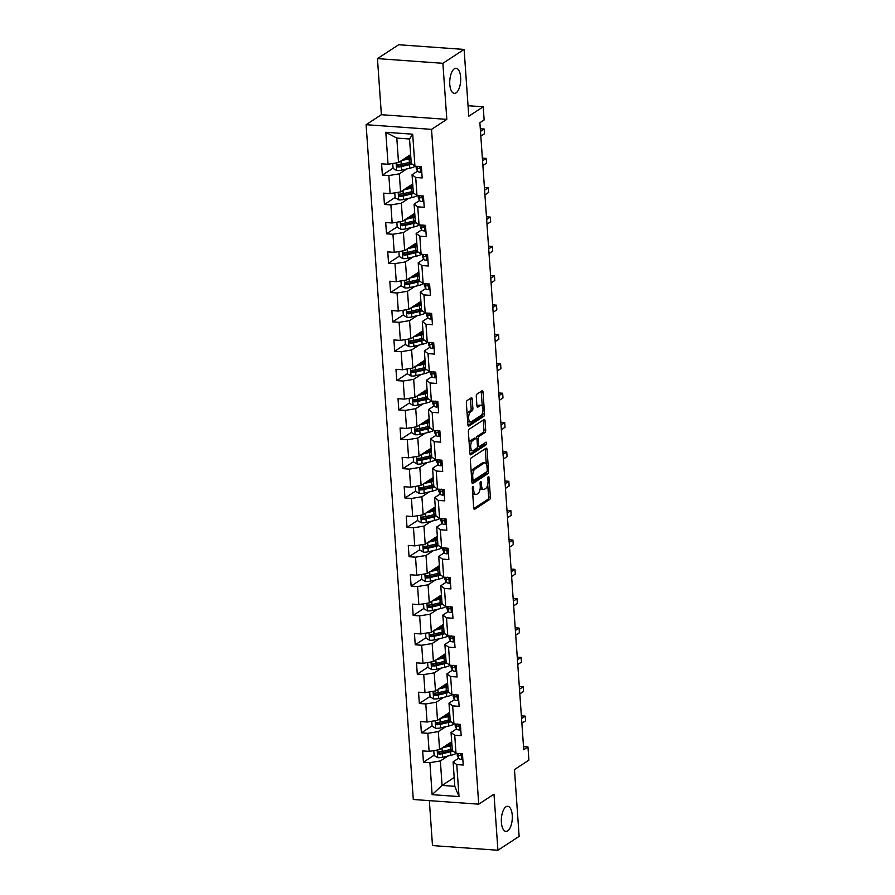 <?xml version="1.0" encoding="UTF-8"?>
<svg xmlns="http://www.w3.org/2000/svg" width="895" height="895" viewBox="0 0 895 895"><rect width="100%" height="100%" fill="white"/><g stroke="black" fill="none" stroke-linecap="round" stroke-linejoin="round"><path stroke-width="1.34" d="M472.828 486.679A1.354 0.582 94.1 0 0 472.336 488.346L473.712 507.98A1.924 0.839 94.1 0 0 474.406 509.356A1.924 0.839 94.1 0 0 474.674 509.277L489.666 499.466A1.924 0.839 94.1 0 0 490.37 497.083L488.994 477.449A1.354 0.582 94.1 0 0 488.513 476.487A1.354 0.582 94.1 0 0 488.323 476.543A1.354 0.582 94.1 0 0 487.831 478.221L488.01 480.76A6.175 2.663 94.1 0 1 485.75 488.413L484.508 489.229A6.175 2.663 94.1 0 1 483.647 489.475A6.175 2.663 94.1 0 1 481.432 485.056L481.253 482.517A1.354 0.582 94.1 0 0 480.76 481.555A1.354 0.582 94.1 0 0 480.57 481.611A1.354 0.582 94.1 0 0 480.078 483.289L480.257 485.828A6.175 2.663 94.1 0 1 478.008 493.481L476.755 494.297A6.175 2.663 94.1 0 1 475.905 494.543A6.175 2.663 94.1 0 1 473.679 490.124L473.5 487.585A1.354 0.582 94.1 0 0 473.019 486.623A1.354 0.582 94.1 0 0 472.828 486.679M456.058 92.867A12.586 5.437 94.1 0 0 460.712 79.219A12.586 5.437 94.1 0 0 456.103 68.277A12.586 5.437 94.1 0 0 454.369 68.781A12.586 5.437 94.1 0 0 449.715 82.43A12.586 5.437 94.1 0 0 454.313 93.371A12.586 5.437 94.1 0 0 456.058 92.867M507.666 830.896A12.586 5.437 94.1 0 0 512.32 817.247A12.586 5.437 94.1 0 0 507.711 806.294A12.586 5.437 94.1 0 0 505.977 806.809A12.586 5.437 94.1 0 0 501.323 820.458A12.586 5.437 94.1 0 0 505.921 831.399A12.586 5.437 94.1 0 0 507.666 830.896M472.236 399.125A1.924 0.839 94.1 0 0 471.542 397.749A1.924 0.839 94.1 0 0 471.273 397.827L467.067 400.58A1.924 0.839 94.1 0 0 466.362 402.974L467.884 424.767A1.924 0.839 94.1 0 0 468.588 426.143A1.924 0.839 94.1 0 0 468.846 426.065L483.848 416.264A1.924 0.839 94.1 0 0 484.553 413.87L483.02 392.077A1.924 0.839 94.1 0 0 482.327 390.69A1.924 0.839 94.1 0 0 482.058 390.768L476.979 394.091A1.924 0.839 94.1 0 0 476.274 396.485L476.934 405.815A1.924 0.839 94.1 0 0 477.628 407.191A1.924 0.839 94.1 0 0 477.896 407.113L480.414 405.469A5.157 2.226 94.1 0 1 481.13 405.256A5.157 2.226 94.1 0 1 483.009 409.753A5.157 2.226 94.1 0 1 481.107 415.347L471.229 421.802A5.157 2.226 94.1 0 1 470.524 422.015A5.157 2.226 94.1 0 1 468.633 417.517A5.157 2.226 94.1 0 1 470.546 411.924L472.191 410.85A1.924 0.839 94.1 0 0 472.884 408.456L472.236 399.125L470.468 399.002A1.924 0.839 94.1 0 0 470.378 398.409M429.343 800.633L432.486 845.574L497.922 850.25L519.134 836.377L514.468 769.577L528.889 760.135L527.972 746.967L523.732 749.741L479.888 122.738L484.128 119.964L483.21 106.796L468.04 105.711M442.891 63.299L377.455 58.622L381.382 114.705L446.818 119.371L442.891 63.299L464.113 49.426L468.779 116.227L483.21 106.796M446.818 119.371L431.535 129.361L478.724 804.169L413.289 799.492L366.111 124.696L431.535 129.361M497.922 850.25L493.995 794.178L478.724 804.169M471.083 458.016A1.924 0.839 94.1 0 0 470.378 460.41L471.911 482.204A1.924 0.839 94.1 0 0 472.605 483.591A1.924 0.839 94.1 0 0 472.873 483.513L487.864 473.701A1.924 0.839 94.1 0 0 488.569 471.318L487.037 449.514A1.924 0.839 94.1 0 0 486.343 448.138A1.924 0.839 94.1 0 0 486.075 448.216L471.083 458.016M469.897 453.485L468.376 431.692A1.924 0.839 94.1 0 1 469.081 429.298L484.072 419.498A1.924 0.839 94.1 0 1 484.34 419.419A1.924 0.839 94.1 0 1 485.034 420.795L485.683 430.126A1.924 0.839 94.1 0 1 484.978 432.52L478.903 436.491A1.924 0.839 94.1 0 0 478.198 438.886L478.635 445.072A1.924 0.839 94.1 0 0 479.328 446.448A1.924 0.839 94.1 0 0 479.597 446.37L485.918 442.231A1.354 0.582 94.1 0 1 486.108 442.175A1.354 0.582 94.1 0 1 486.6 443.349A1.354 0.582 94.1 0 1 486.108 444.815L470.859 454.783A1.924 0.839 94.1 0 1 470.591 454.861A1.924 0.839 94.1 0 1 469.897 453.485M377.455 58.622L398.678 44.75L464.113 49.426M393.062 168.115L382.389 175.096L388.844 175.554L390.108 193.622L383.653 193.163L384.436 204.452L390.891 204.91L392.155 222.978L385.7 222.519L386.495 233.808L392.95 234.266L394.214 252.334L387.759 251.875L388.542 263.164L394.997 263.622L396.261 281.69L389.806 281.231L390.6 292.52L397.056 292.978L398.32 311.046L391.865 310.587L392.648 321.876L399.103 322.334L400.367 340.402L393.912 339.943L394.706 351.232L401.161 351.69L402.426 369.758L395.97 369.299L396.753 380.588L403.209 381.046L404.473 399.114L398.018 398.655L398.812 409.944L405.267 410.402L406.531 428.47L400.076 428L400.859 439.3L407.314 439.758L408.579 457.826L402.123 457.356L402.918 468.656L409.373 469.114L410.637 487.182L404.182 486.712L404.965 498.012L411.42 498.47L412.684 516.538L406.229 516.068L407.024 527.368L413.479 527.826L414.743 545.883L408.288 545.424L409.071 556.712L415.526 557.182L416.79 575.239L410.335 574.78L411.129 586.068L417.585 586.538L418.849 604.595L412.394 604.136L413.177 615.424L419.632 615.894L420.896 633.951L414.441 633.492L415.235 644.78L421.69 645.25L422.955 663.307L416.499 662.848L417.283 674.136L423.738 674.595L425.002 692.663L418.547 692.204L419.341 703.492L425.796 703.951L427.049 722.019L420.605 721.56L421.388 732.848L427.844 733.307L429.108 751.375L422.653 750.916L423.447 762.204L429.902 762.663L432.128 794.659L459.012 796.572L454.805 786.325L453.094 761.858L458.609 758.255M382.389 175.096L381.594 163.807L388.05 164.266L385.812 132.281L412.696 134.194L414.933 166.19L421.388 166.649L422.183 177.937L415.728 177.478L416.992 195.546L423.436 196.005L424.23 207.293L417.775 206.834L419.039 224.902L425.494 225.361L426.288 236.649L419.833 236.19L421.086 254.258L427.541 254.717L428.336 266.005L421.881 265.546L423.145 283.614L429.6 284.073L430.383 295.361L423.939 294.902L425.192 312.959L431.647 313.429L432.442 324.717L425.986 324.258L427.251 342.315L433.706 342.785L434.489 354.073L428.034 353.614L429.298 371.671L435.753 372.141L436.547 383.429L430.092 382.97L431.356 401.027L437.812 401.497L438.595 412.785L432.14 412.326L433.404 430.383L439.859 430.842L440.653 442.141L434.198 441.671L435.462 459.739L441.917 460.198L442.701 471.497L436.245 471.027L437.51 489.095L443.965 489.554L444.759 500.853L438.304 500.383L439.568 518.451L446.023 518.91L446.806 530.209L440.351 529.739L441.615 547.807L448.071 548.266L448.865 559.565L442.41 559.095L443.674 577.163L450.129 577.622L450.912 588.91L444.457 588.451L445.721 606.519L452.176 606.978L452.971 618.266L446.515 617.807L447.78 635.875L454.235 636.334L455.018 647.622L448.563 647.163L449.827 665.231L456.282 665.69L457.076 676.978L450.621 676.519L451.885 694.587L458.341 695.046L459.124 706.334L452.669 705.875L453.933 723.943L460.388 724.402L461.182 735.69L454.727 735.231L455.991 753.299L462.446 753.758L463.23 765.046L456.774 764.587L459.012 796.572M412.684 183.99L400.58 191.91L399.315 173.843L406.8 168.942M417.551 171.146L412.047 174.749L413.311 192.817L416.992 195.546M399.315 173.843L388.844 175.554M400.58 191.91L390.108 193.622M415.728 177.478L412.047 174.749M414.743 213.346L402.627 221.266L401.363 203.199L408.858 198.298M419.61 200.502L414.094 204.105L415.358 222.173L419.039 224.902M401.363 203.199L390.891 204.91M402.627 221.266L392.155 222.978M417.775 206.834L414.094 204.105M416.79 242.702L404.674 250.622L403.421 232.555L410.906 227.654M421.657 229.858L416.153 233.461L417.417 251.529L421.086 254.258M403.421 232.555L392.95 234.266M404.674 250.622L394.214 252.334M419.833 236.19L416.153 233.461M418.849 272.046L406.733 279.978L405.469 261.911L412.964 257.01M423.715 259.214L418.2 262.817L419.464 280.885L423.145 283.614M405.469 261.911L394.997 263.622M406.733 279.978L396.261 281.69M421.881 265.546L418.2 262.817M420.896 301.402L408.78 309.334L407.527 291.267L415.011 286.366M425.763 288.57L420.258 292.173L421.523 310.241L425.192 312.959M407.527 291.267L397.056 292.978M408.78 309.334L398.32 311.046M423.939 294.902L420.258 292.173M422.955 330.758L410.839 338.69L409.574 320.623L417.07 315.722M427.821 317.926L422.306 321.529L423.57 339.597L427.251 342.315M409.574 320.623L399.103 322.334M410.839 338.69L400.367 340.402M425.986 324.258L422.306 321.529M425.002 360.114L412.886 368.035L411.622 349.979L419.117 345.078M429.868 347.282L424.364 350.885L425.628 368.953L429.298 371.671M411.622 349.979L401.161 351.69M412.886 368.035L402.426 369.758M428.034 353.614L424.364 350.885M427.06 389.47L414.944 397.391L413.68 379.335L421.176 374.434M431.927 376.638L426.412 380.241L427.676 398.309L431.356 401.027M413.68 379.335L403.209 381.046M414.944 397.391L404.473 399.114M430.092 382.97L426.412 380.241M429.108 418.826L416.992 426.747L415.728 408.691L423.223 403.79M433.974 405.994L428.47 409.597L429.734 427.665L433.404 430.383M415.728 408.691L405.267 410.402M416.992 426.747L406.531 428.47M432.14 412.326L428.47 409.597M431.166 448.182L419.05 456.103L417.786 438.047L425.282 433.146M436.033 435.35L430.517 438.953L431.782 457.021L435.462 459.739M417.786 438.047L407.314 439.758M419.05 456.103L408.579 457.826M434.198 441.671L430.517 438.953M433.214 477.538L421.097 485.459L419.833 467.403L427.329 462.502M438.08 464.706L432.576 468.309L433.829 486.377L437.51 489.095M419.833 467.403L409.373 469.114M421.097 485.459L410.637 487.182M436.245 471.027L432.576 468.309M435.272 506.894L423.156 514.815L421.892 496.759L429.387 491.847M440.139 494.062L434.623 497.665L435.887 515.733L439.568 518.451M421.892 496.759L411.42 498.47M423.156 514.815L412.684 516.538M438.304 500.383L434.623 497.665M437.319 536.25L425.203 544.171L423.939 526.103L431.435 521.203M442.186 523.418L436.682 527.021L437.935 545.077L441.615 547.807M423.939 526.103L413.479 527.826M425.203 544.171L414.743 545.883M440.351 529.739L436.682 527.021M439.378 565.606L427.262 573.527L425.998 555.459L433.493 550.559M444.233 552.774L438.729 556.377L439.993 574.433L443.674 577.163M425.998 555.459L415.526 557.182M427.262 573.527L416.79 575.239M442.41 559.095L438.729 556.377M441.425 594.962L429.309 602.883L428.045 584.815L435.541 579.915M446.292 582.13L440.787 585.733L442.04 603.789L445.721 606.519M428.045 584.815L417.585 586.538M429.309 602.883L418.849 604.595M444.457 588.451L440.787 585.733M443.484 624.318L431.368 632.239L430.103 614.171L437.599 609.271M448.339 611.486L442.835 615.089L444.099 633.145L447.78 635.875M430.103 614.171L419.632 615.894M431.368 632.239L420.896 633.951M446.515 617.807L442.835 615.089M445.531 653.674L433.415 661.595L432.151 643.527L439.646 638.627M450.398 640.831L444.882 644.445L446.146 662.501L449.827 665.231M432.151 643.527L421.69 645.25M433.415 661.595L422.955 663.307M448.563 647.163L444.882 644.445M447.589 683.03L435.473 690.951L434.209 672.883L441.705 667.983M452.445 670.187L446.941 673.801L448.205 691.857L451.885 694.587M434.209 672.883L423.738 674.595M435.473 690.951L425.002 692.663M450.621 676.519L446.941 673.801M449.637 712.386L437.521 720.307L436.257 702.239L443.752 697.339M454.503 699.543L448.988 703.146L450.252 721.213L453.933 723.943M436.257 702.239L425.796 703.951M437.521 720.307L427.049 722.019M452.669 705.875L448.988 703.146M451.695 741.742L439.579 749.663L438.315 731.595L445.811 726.695M456.551 728.899L451.046 732.502L452.311 750.569L455.991 753.299M438.315 731.595L427.844 733.307M439.579 749.663L429.108 751.375M454.727 735.231L451.046 732.502M454.19 777.498L442.074 785.418L440.362 760.951L447.858 756.051M440.362 760.951L429.902 762.663M454.805 786.325L442.074 785.418L432.128 794.659M456.774 764.587L453.094 761.858M381.382 114.705L366.111 124.696M527.972 746.967L523.519 746.643M414.933 166.19L411.252 163.461L409.541 139.005L396.809 138.087L398.521 162.554L410.637 154.634M412.696 134.194L409.541 139.005M396.809 138.087L385.812 132.281M398.521 162.554L388.05 164.266M449.212 744.137L449.156 743.398M434.12 755.223L423.447 762.204M432.061 725.867L421.388 732.848M447.153 714.781L447.108 714.042M430.014 696.511L419.341 703.492M445.106 685.436L445.05 684.686M427.955 667.155L417.283 674.136M443.047 656.08L443.003 655.33M425.908 637.799L415.235 644.78M441 626.724L440.944 625.974M423.85 608.455L413.177 615.424M438.942 597.368L438.897 596.618M421.802 579.099L411.129 586.068M436.894 568.012L436.838 567.262M419.744 549.743L409.071 556.712M434.836 538.656L434.791 537.906M417.696 520.387L407.024 527.368M432.788 509.3L432.732 508.55M415.638 491.031L404.965 498.012M430.73 479.944L430.685 479.194M413.591 461.675L402.918 468.656M428.683 450.588L428.627 449.838M411.532 432.319L400.859 439.3M426.624 421.232L426.579 420.482M409.485 402.963L398.812 409.944M424.577 391.876L424.521 391.126M407.426 373.607L396.753 380.588M422.518 362.52L422.474 361.77M405.379 344.251L394.706 351.232M420.471 333.164L420.415 332.425M403.321 314.895L392.648 321.876M418.412 303.808L418.368 303.069M401.273 285.539L390.6 292.52M416.365 274.452L416.309 273.713M399.215 256.183L388.542 263.164M414.307 245.096L414.262 244.357M397.167 226.827L386.495 233.808M412.259 215.74L412.203 215.001M395.109 197.471L384.436 204.452M410.212 186.384L410.156 185.645M408.154 157.028L408.098 156.289M472.672 493.156A6.175 2.663 94.1 0 0 474.137 494.42L475.905 494.543M480.257 487.741A6.175 2.663 94.1 0 0 481.879 489.352L483.647 489.475M473.802 508.561L487.898 499.343A1.924 0.839 94.1 0 0 488.603 496.949L487.73 484.587M486.309 464.203L485.269 449.391A1.924 0.839 94.1 0 0 485.179 448.798M472.001 482.797L486.097 473.578A1.924 0.839 94.1 0 0 486.802 471.687M472.929 479.418A1.354 0.582 94.1 0 0 473.421 480.38A1.354 0.582 94.1 0 0 473.6 480.324L486.768 471.721A1.354 0.582 94.1 0 0 487.26 470.043L487.07 467.369A6.175 2.663 94.1 0 0 484.844 462.95A6.175 2.663 94.1 0 0 483.994 463.196L474.999 469.081A6.175 2.663 94.1 0 0 472.739 476.733L472.929 479.418L471.71 479.328M484.844 462.95L483.076 462.827A6.175 2.663 94.1 0 0 482.226 463.073L483.994 463.196M471.251 472.773A6.175 2.663 94.1 0 1 473.231 468.958L482.226 463.073M476.42 438.281A1.924 0.839 94.1 0 1 477.136 436.368L483.21 432.386A1.924 0.839 94.1 0 0 483.915 429.992L483.266 420.672A1.924 0.839 94.1 0 0 483.177 420.079M469.987 454.078L484.34 444.692A1.354 0.582 94.1 0 0 484.821 442.958M472.594 440.62A5.157 2.226 94.1 0 0 470.68 446.213A5.157 2.226 94.1 0 0 472.571 450.711A5.157 2.226 94.1 0 0 473.287 450.498L476.755 448.227A1.924 0.839 94.1 0 0 477.46 445.833L477.035 439.646A1.924 0.839 94.1 0 0 476.33 438.27A1.924 0.839 94.1 0 0 476.073 438.349L472.594 440.62L470.826 440.497A5.157 2.226 94.1 0 0 469.204 443.528M469.629 449.626A5.157 2.226 94.1 0 0 470.804 450.577L472.571 450.711M474.82 438.259A1.924 0.839 94.1 0 0 474.563 438.136A1.924 0.839 94.1 0 0 474.305 438.214L476.073 438.349M470.826 440.497L474.305 438.214M467.19 414.698A5.157 2.226 94.1 0 1 468.767 411.801L470.423 410.727A1.924 0.839 94.1 0 0 471.117 408.333L470.468 399.002M467.626 421.019A5.157 2.226 94.1 0 0 468.745 421.892L470.524 422.015M481.13 405.256L479.362 405.133A5.157 2.226 94.1 0 0 478.646 405.345L480.414 405.469M477.024 406.397L478.646 405.345M482.248 406.129L481.253 391.943A1.924 0.839 94.1 0 0 481.163 391.361M467.984 425.349L482.081 416.13A1.924 0.839 94.1 0 0 482.785 413.747L482.696 412.45M433.795 750.614L434.131 755.537L437.8 757.662A5.213 1.466 -4 0 0 442.645 757.271L450.856 755.346A15.036 4.24 -4 0 0 456.394 753.321M442.499 747.75L450.196 745.938A15.036 4.24 -4 0 0 451.953 745.479M444.513 746.43L448.887 745.401A12.485 3.513 -4 0 0 451.885 744.495M452.199 749.048A15.036 4.24 176 0 1 450.453 749.518L442.242 751.442A5.213 1.466 176 0 1 438.83 751.856C437.375 752.606 437.431 753.355 438.986 754.116A5.213 1.466 -4 0 0 442.398 753.702L450.61 751.766A15.036 4.24 -4 0 0 453.027 751.106M452.288 750.323A12.485 3.513 176 0 1 449.29 751.241L441.078 753.165A2.651 0.75 176 0 1 440.206 753.321L438.908 752.505M448.451 743.857A4.62 1.298 -4 0 0 449.626 744.237L451.617 744.595M449.693 745.199L447.947 744.886A7.171 2.025 176 0 1 447.153 744.707M449.782 742.995L450.901 743.197L450.845 742.291M451.807 743.387A12.485 3.513 -4 0 0 450.901 743.197M438.83 751.856L438.192 752.046M462.793 758.747L461.507 759.363A5.213 1.466 176 0 1 458.687 758.423L457.412 755.816A15.036 4.24 176 0 1 457.289 755.346L457.144 753.377M521.55 718.551L525.242 716.134L525.566 720.844L521.875 723.25M457.737 753.422L458.441 754.843A5.213 1.466 -4 0 0 460.03 755.615L460.533 755.525M460.88 754.418L460.601 753.847M460.858 755.078L460.03 755.615C461.205 755.056 461.149 754.306 459.873 753.366M525.242 716.134L521.36 715.855M431.737 721.258L432.084 726.181L435.753 728.306A5.213 1.466 -4 0 0 440.597 727.915L448.809 725.99A15.036 4.24 -4 0 0 454.347 723.965M440.452 718.394L448.149 716.582A15.036 4.24 -4 0 0 449.905 716.123M442.466 717.074L446.829 716.045A12.485 3.513 -4 0 0 449.827 715.139M450.151 719.692A15.036 4.24 176 0 1 448.395 720.162L440.195 722.086A5.213 1.466 176 0 1 436.771 722.5C435.328 723.25 435.384 723.999 436.928 724.76A5.213 1.466 -4 0 0 440.351 724.346L448.552 722.41A15.036 4.24 -4 0 0 450.968 721.75M450.241 720.978A12.485 3.513 176 0 1 447.243 721.885L439.031 723.809A2.651 0.75 176 0 1 438.158 723.965L436.849 723.149M446.404 714.501A4.62 1.298 -4 0 0 447.578 714.881L449.558 715.239M447.634 715.843L445.889 715.53A7.171 2.025 176 0 1 445.106 715.351M447.724 713.639L448.854 713.841L448.787 712.935M449.749 714.031A12.485 3.513 -4 0 0 448.854 713.841M436.771 722.5L436.145 722.69M429.689 691.902L430.036 696.825L433.695 698.95A5.213 1.466 -4 0 0 438.55 698.57L446.75 696.634A15.036 4.24 -4 0 0 452.288 694.609M438.393 689.038L446.09 687.226A15.036 4.24 -4 0 0 447.847 686.767M440.407 687.718L444.781 686.689A12.485 3.513 -4 0 0 447.78 685.783M448.093 690.336A15.036 4.24 176 0 1 446.348 690.806L438.136 692.73A5.213 1.466 176 0 1 434.724 693.144C433.269 693.893 433.325 694.643 434.88 695.404A5.213 1.466 -4 0 0 438.293 694.99L446.504 693.066A15.036 4.24 -4 0 0 448.921 692.394M448.182 691.622A12.485 3.513 176 0 1 445.184 692.529L436.973 694.453A2.651 0.75 176 0 1 436.1 694.609L434.802 693.793M444.345 685.145A4.62 1.298 -4 0 0 445.52 685.525L447.511 685.883M445.587 686.487L443.842 686.174A7.171 2.025 176 0 1 443.047 685.995M445.676 684.283L446.795 684.485L446.739 683.579M447.701 684.675A12.485 3.513 -4 0 0 446.795 684.485M434.724 693.144L434.086 693.334M460.735 729.391L459.448 730.007A5.213 1.466 176 0 1 456.64 729.067L455.365 726.46A15.036 4.24 176 0 1 455.231 725.99L455.096 724.021M519.492 689.195L523.183 686.778L523.508 691.488L519.827 693.893M455.689 724.066L456.383 725.487A5.213 1.466 -4 0 0 457.983 726.27L458.475 726.169M458.833 725.062L458.553 724.491M458.811 725.722L457.983 726.27C459.146 725.7 459.101 724.95 457.815 724.01M523.183 686.778L519.313 686.51M458.687 700.035L457.401 700.651A5.213 1.466 176 0 1 454.582 699.711L453.306 697.104A15.036 4.24 176 0 1 453.183 696.634L453.038 694.665M517.444 659.839L521.136 657.422L521.461 662.132L517.769 664.537M453.631 694.71L454.336 696.131A5.213 1.466 -4 0 0 455.924 696.914L456.428 696.813M456.774 695.706L456.495 695.135M456.752 696.366L455.924 696.914C457.099 696.344 457.043 695.594 455.768 694.654M521.136 657.422L517.254 657.154M427.631 662.546L427.978 667.469L431.647 669.594A5.213 1.466 -4 0 0 436.491 669.214L444.703 667.278A15.036 4.24 -4 0 0 450.241 665.265M436.346 659.682L444.043 657.87A15.036 4.24 -4 0 0 445.799 657.411M438.36 658.362L442.723 657.344A12.485 3.513 -4 0 0 445.721 656.427M446.046 660.98A15.036 4.24 176 0 1 444.289 661.45L436.089 663.374A5.213 1.466 176 0 1 432.665 663.788C431.222 664.537 431.278 665.287 432.833 666.048A5.213 1.466 -4 0 0 436.245 665.634L444.446 663.71A15.036 4.24 -4 0 0 446.873 663.038M446.135 662.266A12.485 3.513 176 0 1 443.137 663.173L434.925 665.097A2.651 0.75 176 0 1 434.053 665.253L432.744 664.437M442.298 655.789A4.62 1.298 -4 0 0 443.472 656.169L445.453 656.527M443.528 657.131L441.783 656.818A7.171 2.025 176 0 1 441 656.639M443.618 654.927L444.748 655.129L444.681 654.223M445.643 655.319A12.485 3.513 -4 0 0 444.748 655.129M432.665 663.788L432.039 663.978M425.584 633.19L425.93 638.113L429.589 640.249A5.213 1.466 -4 0 0 434.444 639.858L442.645 637.922A15.036 4.24 -4 0 0 448.182 635.909M434.299 630.326L441.985 628.514A15.036 4.24 -4 0 0 443.741 628.055M436.301 629.006L440.676 627.988A12.485 3.513 -4 0 0 443.674 627.071M443.987 631.624A15.036 4.24 176 0 1 442.242 632.094L434.03 634.018A5.213 1.466 176 0 1 430.618 634.432C429.164 635.181 429.22 635.931 430.775 636.692A5.213 1.466 -4 0 0 434.187 636.278L442.398 634.354A15.036 4.24 -4 0 0 444.815 633.682M444.077 632.91A12.485 3.513 176 0 1 441.078 633.817L432.867 635.741A2.651 0.75 176 0 1 431.994 635.897L430.696 635.081M440.239 626.433A4.62 1.298 -4 0 0 441.414 626.813L443.405 627.171M441.481 627.787L439.736 627.462A7.171 2.025 176 0 1 438.942 627.283M441.571 625.571L442.701 625.773L442.633 624.867M443.596 625.963A12.485 3.513 -4 0 0 442.701 625.773M430.618 634.432L429.98 634.622M423.525 603.834L423.872 608.757L427.541 610.893A5.213 1.466 -4 0 0 432.386 610.502L440.597 608.566A15.036 4.24 -4 0 0 446.135 606.553M432.24 600.97L439.937 599.158A15.036 4.24 -4 0 0 441.694 598.699M434.254 599.65L438.617 598.632A12.485 3.513 -4 0 0 441.615 597.715M441.94 602.279A15.036 4.24 176 0 1 440.183 602.738L431.983 604.662A5.213 1.466 176 0 1 428.56 605.076C427.116 605.825 427.172 606.575 428.727 607.336A5.213 1.466 -4 0 0 432.14 606.922L440.34 604.998A15.036 4.24 -4 0 0 442.768 604.326M442.029 603.554A12.485 3.513 176 0 1 439.031 604.461L430.819 606.385A2.651 0.75 176 0 1 429.947 606.541L428.638 605.725M438.192 597.077A4.62 1.298 -4 0 0 439.367 597.457L441.358 597.815M439.423 598.431L437.689 598.106A7.171 2.025 176 0 1 436.894 597.927M439.512 596.215L440.642 596.417L440.575 595.522M441.548 596.607A12.485 3.513 -4 0 0 440.642 596.417M428.56 605.076L427.933 605.266M456.629 670.679L455.342 671.295A5.213 1.466 176 0 1 452.534 670.355L451.259 667.748A15.036 4.24 176 0 1 451.125 667.278L450.99 665.309M515.386 630.483L519.078 628.066L519.402 632.776L515.721 635.181M451.583 665.354L452.277 666.775A5.213 1.466 -4 0 0 453.877 667.558L454.369 667.457M454.727 666.35L454.447 665.779M454.705 667.01L453.877 667.558C455.04 666.988 454.996 666.238 453.709 665.298M519.078 628.066L515.207 627.798M454.582 641.323L453.295 641.939A5.213 1.466 176 0 1 450.476 640.999L449.2 638.392A15.036 4.24 176 0 1 449.077 637.922L448.932 635.953M513.338 601.127L517.03 598.71L517.355 603.42L513.663 605.825M449.536 635.998L450.23 637.419A5.213 1.466 -4 0 0 451.818 638.202L452.322 638.101M452.669 636.994L452.389 636.423M452.646 637.654L451.818 638.202C452.993 637.632 452.937 636.882 451.662 635.942M517.03 598.71L513.148 598.442M452.523 611.967L451.237 612.583A5.213 1.466 176 0 1 448.429 611.643L447.153 609.036A15.036 4.24 176 0 1 447.019 608.566L446.885 606.597M511.28 571.771L514.972 569.354L515.296 574.064L511.616 576.481M447.478 606.642L448.171 608.074A5.213 1.466 -4 0 0 449.771 608.846L450.263 608.745M450.621 607.638L450.342 607.067M450.599 608.298L449.771 608.846C450.935 608.276 450.89 607.526 449.614 606.586M514.972 569.354L511.101 569.086M450.476 582.611L449.189 583.227A5.213 1.466 176 0 1 446.37 582.287L445.095 579.68A15.036 4.24 176 0 1 444.972 579.21L444.826 577.241M509.233 542.415L512.924 540.009L513.249 544.708L509.557 547.125M445.43 577.286L446.124 578.718A5.213 1.466 -4 0 0 447.713 579.49L448.216 579.389M448.563 578.282L448.283 577.711M448.54 578.942L447.713 579.49C448.887 578.92 448.831 578.17 447.556 577.23M512.924 540.009L509.042 539.73M448.417 553.255L447.131 553.871A5.213 1.466 176 0 1 444.323 552.931L443.047 550.324A15.036 4.24 176 0 1 442.913 549.854L442.779 547.885M507.185 513.059L510.866 510.653L511.202 515.352L507.51 517.769M443.372 547.93L444.065 549.362A5.213 1.466 -4 0 0 445.665 550.134L446.157 550.033M446.515 548.926L446.236 548.366M446.493 549.586L445.665 550.134C446.829 549.564 446.784 548.814 445.509 547.874M510.866 510.653L506.995 510.374M446.37 523.899L445.083 524.515A5.213 1.466 176 0 1 442.264 523.575L440.989 520.968A15.036 4.24 176 0 1 440.866 520.498L440.72 518.541M505.127 483.703L508.819 481.297L509.143 485.996L505.451 488.413M441.325 518.574L442.018 520.006A5.213 1.466 -4 0 0 443.607 520.778L444.11 520.677M444.457 519.57L444.177 519.01M444.435 520.23L443.607 520.778C444.781 520.208 444.725 519.458 443.45 518.518M508.819 481.297L504.937 481.018M444.312 494.543L443.025 495.159A5.213 1.466 176 0 1 440.217 494.219L438.942 491.612A15.036 4.24 176 0 1 438.807 491.142L438.673 489.185M503.079 454.347L506.76 451.941L507.096 456.64L503.404 459.057M439.266 489.218L439.96 490.65A5.213 1.466 -4 0 0 441.559 491.422L442.052 491.321M442.41 490.214L442.13 489.654M442.387 490.874L441.559 491.422C442.723 490.863 442.678 490.102 441.403 489.162M506.76 451.941L502.889 451.662M442.264 465.187L440.978 465.803A5.213 1.466 176 0 1 438.158 464.863L436.883 462.256A15.036 4.24 176 0 1 436.76 461.786L436.615 459.829M501.021 424.991L504.713 422.585L505.037 427.284L501.345 429.701M437.219 459.862L437.912 461.294A5.213 1.466 -4 0 0 439.501 462.066L440.004 461.965M440.351 460.858L440.071 460.298M440.329 461.529L439.501 462.066C440.676 461.507 440.62 460.746 439.344 459.806M504.713 422.585L500.831 422.306M440.217 435.831L438.919 436.447A5.213 1.466 176 0 1 436.111 435.507L434.836 432.9A15.036 4.24 176 0 1 434.701 432.43L434.567 430.473M498.974 395.635L502.654 393.229L502.99 397.928L499.298 400.345M435.16 430.506L435.854 431.938A5.213 1.466 -4 0 0 437.454 432.71L437.946 432.609M438.304 431.502L438.024 430.942M438.281 432.173L437.454 432.71C438.617 432.151 438.572 431.39 437.297 430.45M502.654 393.229L498.783 392.95M438.158 406.475L436.872 407.091A5.213 1.466 176 0 1 434.053 406.151L432.777 403.544A15.036 4.24 176 0 1 432.654 403.074L432.509 401.117M496.915 366.279L500.607 363.873L500.931 368.572L497.24 370.989M433.113 401.161L433.806 402.582A5.213 1.466 -4 0 0 435.395 403.354L435.899 403.253M436.245 402.146L435.977 401.586M436.223 402.817L435.395 403.354C436.57 402.795 436.514 402.034 435.238 401.094M500.607 363.873L496.725 363.594M436.111 377.119L434.813 377.735A5.213 1.466 176 0 1 432.005 376.795L430.73 374.2A15.036 4.24 176 0 1 430.596 373.718L430.461 371.761M494.868 336.923L498.549 334.517L498.884 339.216L495.192 341.633M431.054 371.805L431.748 373.226A5.213 1.466 -4 0 0 433.348 373.998L433.84 373.897M434.198 372.79L433.918 372.231M434.176 373.461L433.348 373.998C434.511 373.439 434.467 372.678 433.191 371.738M498.549 334.517L494.678 334.238M434.053 347.763L432.766 348.379A5.213 1.466 176 0 1 429.947 347.45L428.671 344.844A15.036 4.24 176 0 1 428.548 344.362L428.414 342.405M492.809 307.567L496.501 305.161L496.826 309.86L493.145 312.277M429.007 342.449L429.701 343.87A5.213 1.466 -4 0 0 431.289 344.642L431.793 344.541M432.14 343.434L431.871 342.875M432.117 344.105L431.289 344.642C432.464 344.083 432.408 343.322 431.133 342.382M496.501 305.161L492.619 304.882M432.005 318.407L430.708 319.023A5.213 1.466 176 0 1 427.899 318.094L426.624 315.487A15.036 4.24 176 0 1 426.49 315.006L426.356 313.049M490.762 278.222L494.443 275.805L494.778 280.504L491.086 282.921M426.949 313.093L427.642 314.514A5.213 1.466 -4 0 0 429.242 315.286L429.734 315.197M430.092 314.078L429.813 313.518M430.07 314.749L429.242 315.286C430.406 314.727 430.361 313.977 429.085 313.026M494.443 275.805L490.572 275.526M429.947 289.051L428.66 289.667A5.213 1.466 176 0 1 425.841 288.738L424.566 286.131A15.036 4.24 176 0 1 424.443 285.65L424.308 283.693M488.704 248.866L492.395 246.449L492.72 251.159L489.039 253.565M424.901 283.737L425.595 285.158A5.213 1.466 -4 0 0 427.183 285.93L427.687 285.841M428.034 284.733L427.765 284.162M428.011 285.393L427.183 285.93C428.358 285.371 428.302 284.621 427.027 283.67M492.395 246.449L488.513 246.17M427.899 259.695L426.602 260.311A5.213 1.466 176 0 1 423.794 259.382L422.518 256.775A15.036 4.24 176 0 1 422.384 256.306L422.25 254.337M486.656 219.51L490.337 217.093L490.673 221.803L486.981 224.209M422.843 254.381L423.536 255.802A5.213 1.466 -4 0 0 425.136 256.574L425.628 256.485M425.986 255.377L425.707 254.806M425.964 256.037L425.136 256.574C426.311 256.015 426.255 255.265 424.98 254.314M490.337 217.093L486.466 216.814M425.841 230.339L424.554 230.966A5.213 1.466 176 0 1 421.735 230.026L420.46 227.419A15.036 4.24 176 0 1 420.337 226.95L420.202 224.981M484.598 190.154L488.29 187.737L488.614 192.447L484.933 194.853M420.795 225.025L421.489 226.446A5.213 1.466 -4 0 0 423.078 227.218L423.581 227.129M423.928 226.021L423.659 225.451M423.906 226.681L423.078 227.218C424.252 226.659 424.196 225.909 422.921 224.969M488.29 187.737L484.408 187.458M423.794 200.983L422.496 201.61A5.213 1.466 176 0 1 419.688 200.67L418.412 198.063A15.036 4.24 176 0 1 418.278 197.594L418.144 195.625M482.55 160.798L486.231 158.381L486.567 163.091L482.875 165.497M418.737 195.669L419.431 197.09A5.213 1.466 -4 0 0 421.03 197.862L421.523 197.773M421.881 196.665L421.601 196.094M421.858 197.325L421.03 197.862C422.205 197.303 422.149 196.553 420.874 195.613M486.231 158.381L482.36 158.102M421.478 574.478L421.825 579.401L425.494 581.537A5.213 1.466 -4 0 0 430.338 581.146L438.539 579.21A15.036 4.24 -4 0 0 444.088 577.197M430.193 571.614L437.879 569.802A15.036 4.24 -4 0 0 439.635 569.343M432.195 570.294L436.57 569.276A12.485 3.513 -4 0 0 439.568 568.359M439.881 572.923A15.036 4.24 176 0 1 438.136 573.382L429.924 575.306A5.213 1.466 176 0 1 426.512 575.731C425.058 576.469 425.114 577.219 426.669 577.98A5.213 1.466 -4 0 0 430.081 577.566L438.293 575.642A15.036 4.24 -4 0 0 440.709 574.97M439.971 574.198A12.485 3.513 176 0 1 436.973 575.105L428.772 577.04A2.651 0.75 176 0 1 427.888 577.185L426.591 576.369M436.133 567.721A4.62 1.298 -4 0 0 437.308 568.101L439.3 568.459M437.375 569.075L435.63 568.75A7.171 2.025 176 0 1 434.836 568.571M437.465 566.859L438.595 567.061L438.528 566.166M439.49 567.251A12.485 3.513 -4 0 0 438.595 567.061M426.512 575.731L425.875 575.91M419.419 545.122L419.766 550.045L423.436 552.181A5.213 1.466 -4 0 0 428.28 551.79L436.491 549.854A15.036 4.24 -4 0 0 442.029 547.841M428.134 542.258L435.831 540.446A15.036 4.24 -4 0 0 437.588 539.987M430.148 540.938L434.511 539.92A12.485 3.513 -4 0 0 437.51 539.003M437.834 543.567A15.036 4.24 176 0 1 436.078 544.026L427.877 545.95A5.213 1.466 176 0 1 424.454 546.375C423.011 547.113 423.067 547.863 424.622 548.624A5.213 1.466 -4 0 0 428.034 548.21L436.234 546.286A15.036 4.24 -4 0 0 438.662 545.614M437.923 544.842A12.485 3.513 176 0 1 434.925 545.749L426.714 547.684A2.651 0.75 176 0 1 425.841 547.829L424.532 547.013M434.086 538.365A4.62 1.298 -4 0 0 435.261 538.745L437.252 539.114M435.317 539.719L433.583 539.394A7.171 2.025 176 0 1 432.788 539.215M435.406 537.503L436.536 537.705L436.469 536.81M437.442 537.895A12.485 3.513 -4 0 0 436.536 537.705M424.454 546.375L423.827 546.554M417.372 515.766L417.719 520.689L421.388 522.825A5.213 1.466 -4 0 0 426.233 522.434L434.433 520.498A15.036 4.24 -4 0 0 439.982 518.485M426.087 512.902L433.773 511.09A15.036 4.24 -4 0 0 435.529 510.631M428.09 511.593L432.464 510.564A12.485 3.513 -4 0 0 435.462 509.647M435.775 514.211A15.036 4.24 176 0 1 434.03 514.67L425.819 516.594A5.213 1.466 176 0 1 422.406 517.019C420.952 517.757 421.008 518.518 422.563 519.268A5.213 1.466 -4 0 0 425.975 518.854L434.187 516.93A15.036 4.24 -4 0 0 436.603 516.258M435.865 515.486A12.485 3.513 176 0 1 432.867 516.393L424.666 518.328A2.651 0.75 176 0 1 423.782 518.473L422.485 517.657M432.028 509.009A4.62 1.298 -4 0 0 433.202 509.389L435.194 509.758M433.269 510.363L431.524 510.038A7.171 2.025 176 0 1 430.73 509.859M433.359 508.147L434.489 508.349L434.422 507.454M435.384 508.539A12.485 3.513 -4 0 0 434.489 508.349M422.406 517.019L421.769 517.198M415.314 486.41L415.66 491.333L419.33 493.469A5.213 1.466 -4 0 0 424.174 493.078L432.386 491.142A15.036 4.24 -4 0 0 437.923 489.129M424.029 483.546L431.726 481.734A15.036 4.24 -4 0 0 433.482 481.275M426.042 482.237L430.406 481.208A12.485 3.513 -4 0 0 433.415 480.291M433.728 484.855A15.036 4.24 176 0 1 431.972 485.314L423.771 487.238A5.213 1.466 176 0 1 420.348 487.663C418.905 488.401 418.961 489.162 420.516 489.923A5.213 1.466 -4 0 0 423.928 489.498L432.128 487.574A15.036 4.24 -4 0 0 434.556 486.902M433.818 486.13A12.485 3.513 176 0 1 430.819 487.037L422.608 488.972A2.651 0.75 176 0 1 421.735 489.117L420.426 488.301M429.98 479.653A4.62 1.298 -4 0 0 431.155 480.033L433.146 480.402M431.211 481.007L429.477 480.682A7.171 2.025 176 0 1 428.683 480.503M431.3 478.791L432.43 478.993L432.363 478.098M433.337 479.183A12.485 3.513 -4 0 0 432.43 478.993M420.348 487.663L419.721 487.842M413.266 457.054L413.613 461.977L417.283 464.113A5.213 1.466 -4 0 0 422.127 463.722L430.327 461.798A15.036 4.24 -4 0 0 435.876 459.773M421.981 454.19L429.678 452.389A15.036 4.24 -4 0 0 431.424 451.919M423.984 452.881L428.358 451.852A12.485 3.513 -4 0 0 431.356 450.946M431.67 455.499A15.036 4.24 176 0 1 429.924 455.958L421.713 457.893A5.213 1.466 176 0 1 418.301 458.307C416.846 459.045 416.902 459.806 418.457 460.567A5.213 1.466 -4 0 0 421.869 460.142L430.081 458.218A15.036 4.24 -4 0 0 432.498 457.546M431.759 456.774A12.485 3.513 176 0 1 428.761 457.681L420.56 459.616A2.651 0.75 176 0 1 419.677 459.761L418.379 458.945M427.922 450.308A4.62 1.298 -4 0 0 429.097 450.677L431.088 451.046M429.164 451.651L427.418 451.326A7.171 2.025 176 0 1 426.624 451.147M429.253 449.435L430.383 449.648L430.316 448.742M431.278 449.827A12.485 3.513 -4 0 0 430.383 449.648M418.301 458.307L417.663 458.486M411.208 427.698L411.555 432.621L415.224 434.757A5.213 1.466 -4 0 0 420.068 434.366L428.28 432.442A15.036 4.24 -4 0 0 433.818 430.417M419.923 424.834L427.62 423.033A15.036 4.24 -4 0 0 429.376 422.563M421.937 423.525L426.3 422.496A12.485 3.513 -4 0 0 429.309 421.59M429.622 426.143A15.036 4.24 176 0 1 427.866 426.602L419.665 428.537A5.213 1.466 176 0 1 416.253 428.951C414.799 429.689 414.855 430.45 416.41 431.211A5.213 1.466 -4 0 0 419.822 430.786L428.023 428.862A15.036 4.24 -4 0 0 430.45 428.19M429.712 427.418A12.485 3.513 176 0 1 426.714 428.325L418.502 430.26A2.651 0.75 176 0 1 417.629 430.406L416.32 429.589M425.875 420.952A4.62 1.298 -4 0 0 427.049 421.321L429.041 421.69M427.105 422.295L425.371 421.97A7.171 2.025 176 0 1 424.577 421.791M427.195 420.079L428.325 420.292L428.257 419.386M429.231 420.471A12.485 3.513 -4 0 0 428.325 420.292M416.253 428.951L415.616 429.141M409.16 398.342L409.507 403.265L413.177 405.401A5.213 1.466 -4 0 0 418.021 405.01L426.221 403.086A15.036 4.24 -4 0 0 431.77 401.061M417.875 395.478L425.572 393.677A15.036 4.24 -4 0 0 427.318 393.207M419.878 394.169L424.252 393.14A12.485 3.513 -4 0 0 427.251 392.234M427.575 396.787A15.036 4.24 176 0 1 425.819 397.246L417.607 399.181A5.213 1.466 176 0 1 414.195 399.595C412.752 400.333 412.796 401.094 414.351 401.855A5.213 1.466 -4 0 0 417.764 401.43L425.975 399.506A15.036 4.24 -4 0 0 428.392 398.834M427.665 398.062A12.485 3.513 176 0 1 424.655 398.969L416.455 400.904A2.651 0.75 176 0 1 415.571 401.049L414.273 400.233M423.816 391.596A4.62 1.298 -4 0 0 424.991 391.965L426.982 392.334M425.058 392.939L423.313 392.614A7.171 2.025 176 0 1 422.518 392.435M425.147 390.723L426.277 390.936L426.21 390.03M427.172 391.115A12.485 3.513 -4 0 0 426.277 390.936M414.195 399.595L413.557 399.785M407.102 368.986L407.449 373.909L411.118 376.045A5.213 1.466 -4 0 0 415.962 375.654L424.174 373.73A15.036 4.24 -4 0 0 429.712 371.705M415.817 366.122L423.514 364.321A15.036 4.24 -4 0 0 425.27 363.851M417.831 364.813L422.194 363.784A12.485 3.513 -4 0 0 425.203 362.878M425.517 367.431A15.036 4.24 176 0 1 423.76 367.89L415.56 369.825A5.213 1.466 176 0 1 412.147 370.239C410.693 370.989 410.749 371.738 412.304 372.499A5.213 1.466 -4 0 0 415.716 372.085L423.928 370.15A15.036 4.24 -4 0 0 426.344 369.478M425.606 368.706A12.485 3.513 176 0 1 422.608 369.613L414.396 371.548A2.651 0.75 176 0 1 413.524 371.693L412.215 370.877M421.769 362.24A4.62 1.298 -4 0 0 422.943 362.609L424.935 362.978M422.999 363.583L421.265 363.258A7.171 2.025 176 0 1 420.471 363.079M423.089 361.367L424.219 361.58L424.163 360.674M425.125 361.77A12.485 3.513 -4 0 0 424.219 361.58M412.147 370.239L411.51 370.429M405.055 339.63L405.401 344.553L409.071 346.689A5.213 1.466 -4 0 0 413.915 346.298L422.116 344.374A15.036 4.24 -4 0 0 427.665 342.349M413.77 336.766L421.467 334.965A15.036 4.24 -4 0 0 423.212 334.495M415.772 335.457L420.147 334.428A12.485 3.513 -4 0 0 423.145 333.522M423.469 338.075A15.036 4.24 176 0 1 421.713 338.534L413.501 340.469A5.213 1.466 176 0 1 410.089 340.883C408.646 341.633 408.691 342.382 410.246 343.143A5.213 1.466 -4 0 0 413.658 342.729L421.869 340.794A15.036 4.24 -4 0 0 424.286 340.122M423.559 339.35A12.485 3.513 176 0 1 420.549 340.257L412.349 342.192A2.651 0.75 176 0 1 411.465 342.337L410.167 341.521M419.71 332.884A4.62 1.298 -4 0 0 420.885 333.253L422.876 333.622M420.952 334.227L419.207 333.902A7.171 2.025 176 0 1 418.412 333.723M421.042 332.011L422.171 332.224L422.104 331.318M423.067 332.414A12.485 3.513 -4 0 0 422.171 332.224M410.089 340.883L409.451 341.073M402.996 310.274L403.343 315.197L407.012 317.333A5.213 1.466 -4 0 0 411.857 316.942L420.068 315.018A15.036 4.24 -4 0 0 425.606 312.993M411.711 307.41L419.408 305.609A15.036 4.24 -4 0 0 421.165 305.139M413.725 306.101L418.088 305.072A12.485 3.513 -4 0 0 421.097 304.166M421.411 308.719A15.036 4.24 176 0 1 419.654 309.178L411.454 311.113A5.213 1.466 176 0 1 408.042 311.527C406.587 312.277 406.643 313.026 408.198 313.787A5.213 1.466 -4 0 0 411.611 313.373L419.822 311.438A15.036 4.24 -4 0 0 422.239 310.766M421.5 309.994A12.485 3.513 176 0 1 418.502 310.912L410.29 312.836A2.651 0.75 176 0 1 409.418 312.981L408.109 312.165M417.663 303.528A4.62 1.298 -4 0 0 418.838 303.897L420.829 304.266M418.894 304.871L417.159 304.546A7.171 2.025 176 0 1 416.365 304.378M418.983 302.655L420.113 302.868L420.057 301.962M421.019 303.058A12.485 3.513 -4 0 0 420.113 302.868M408.042 311.527L407.404 311.717M400.949 280.918L401.296 285.841L404.965 287.977A5.213 1.466 -4 0 0 409.809 287.586L418.01 285.662A15.036 4.24 -4 0 0 423.559 283.637M409.664 278.054L417.361 276.253A15.036 4.24 -4 0 0 419.106 275.783M411.666 276.745L416.041 275.716A12.485 3.513 -4 0 0 419.039 274.81M419.363 279.363A15.036 4.24 176 0 1 417.607 279.822L409.395 281.757A5.213 1.466 176 0 1 405.983 282.171C404.54 282.921 404.585 283.67 406.14 284.431A5.213 1.466 -4 0 0 409.552 284.017L417.764 282.082A15.036 4.24 -4 0 0 420.18 281.41M419.453 280.638A12.485 3.513 176 0 1 416.443 281.556L408.243 283.48A2.651 0.75 176 0 1 407.359 283.637L406.061 282.809M415.604 274.172A4.62 1.298 -4 0 0 416.779 274.541L418.77 274.91M416.846 275.515L415.101 275.201A7.171 2.025 176 0 1 414.318 275.022M416.936 273.299L418.066 273.512L417.999 272.606M418.961 273.702A12.485 3.513 -4 0 0 418.066 273.512M405.983 282.171L405.345 282.361M398.89 251.562L399.237 256.485L402.907 258.621A5.213 1.466 -4 0 0 407.751 258.23L415.962 256.306A15.036 4.24 -4 0 0 421.5 254.281M407.605 248.709L415.302 246.897A15.036 4.24 -4 0 0 417.059 246.438M409.619 247.389L413.982 246.36A12.485 3.513 -4 0 0 416.992 245.454M417.305 250.007A15.036 4.24 176 0 1 415.548 250.466L407.348 252.401A5.213 1.466 176 0 1 403.936 252.815C402.481 253.565 402.537 254.314 404.092 255.075A5.213 1.466 -4 0 0 407.505 254.661L415.716 252.726A15.036 4.24 -4 0 0 418.133 252.054M417.394 251.282A12.485 3.513 176 0 1 414.396 252.2L406.185 254.124A2.651 0.75 176 0 1 405.312 254.281L404.003 253.453M413.557 244.816A4.62 1.298 -4 0 0 414.732 245.185L416.723 245.554M414.788 246.159L413.054 245.845A7.171 2.025 176 0 1 412.259 245.666M414.877 243.943L416.007 244.156L415.951 243.25M416.913 244.346A12.485 3.513 -4 0 0 416.007 244.156M403.936 252.815L403.298 253.005M396.843 222.206L397.19 227.129L400.859 229.265A5.213 1.466 -4 0 0 405.703 228.874L413.904 226.95A15.036 4.24 -4 0 0 419.453 224.925M405.558 219.353L413.255 217.541A15.036 4.24 -4 0 0 415 217.082M407.572 218.033L411.935 217.004A12.485 3.513 -4 0 0 414.933 216.098M415.258 220.651A15.036 4.24 176 0 1 413.501 221.11L405.29 223.045A5.213 1.466 176 0 1 401.877 223.459C400.434 224.209 400.479 224.958 402.034 225.719A5.213 1.466 -4 0 0 405.446 225.305L413.658 223.37A15.036 4.24 -4 0 0 416.074 222.71M415.347 221.926A12.485 3.513 176 0 1 412.338 222.844L404.137 224.768A2.651 0.75 176 0 1 403.253 224.925L401.956 224.097M411.499 215.46A4.62 1.298 -4 0 0 412.673 215.829L414.665 216.198M412.74 216.803L410.995 216.489A7.171 2.025 176 0 1 410.212 216.31M412.83 214.587L413.96 214.8L413.893 213.894M414.855 214.99A12.485 3.513 -4 0 0 413.96 214.8M401.877 223.459L401.24 223.649M394.784 192.85L395.131 197.784L398.801 199.909A5.213 1.466 -4 0 0 403.645 199.518L411.857 197.594A15.036 4.24 -4 0 0 417.394 195.569M403.5 189.997L411.197 188.185A15.036 4.24 -4 0 0 412.953 187.726M405.513 188.677L409.876 187.648A12.485 3.513 -4 0 0 412.886 186.742M413.199 191.295A15.036 4.24 176 0 1 411.454 191.765L403.242 193.689A5.213 1.466 176 0 1 399.83 194.103C398.376 194.853 398.432 195.602 399.987 196.363A5.213 1.466 -4 0 0 403.399 195.949L411.611 194.014A15.036 4.24 -4 0 0 414.027 193.354M413.289 192.57A12.485 3.513 176 0 1 410.29 193.488L402.079 195.412A2.651 0.75 176 0 1 401.206 195.569L399.897 194.752M409.451 186.104A4.62 1.298 -4 0 0 410.626 186.484L412.617 186.842M410.693 187.447L408.948 187.133A7.171 2.025 176 0 1 408.154 186.954M410.771 185.231L411.901 185.444L411.845 184.538M412.808 185.634A12.485 3.513 -4 0 0 411.901 185.444M399.83 194.103L399.192 194.293M392.737 163.505L393.084 168.428L396.753 170.553A5.213 1.466 -4 0 0 401.598 170.162L409.798 168.238A15.036 4.24 -4 0 0 415.347 166.213M401.452 160.641L409.149 158.829A15.036 4.24 -4 0 0 410.894 158.37M403.466 159.321L407.829 158.292A12.485 3.513 -4 0 0 410.827 157.386M411.152 161.939A15.036 4.24 176 0 1 409.395 162.409L401.184 164.333A5.213 1.466 176 0 1 397.772 164.747C396.328 165.497 396.373 166.246 397.928 167.007A5.213 1.466 -4 0 0 401.34 166.593L409.552 164.658A15.036 4.24 -4 0 0 411.968 163.998M411.241 163.214A12.485 3.513 176 0 1 408.232 164.132L400.031 166.056A2.651 0.75 176 0 1 399.148 166.213L397.85 165.396M407.393 156.748A4.62 1.298 -4 0 0 408.567 157.128L410.559 157.486M408.635 158.091L406.889 157.777A7.171 2.025 176 0 1 406.106 157.598M408.724 155.887L409.854 156.088L409.787 155.182M410.749 156.278A12.485 3.513 -4 0 0 409.854 156.088M397.772 164.747L397.134 164.937M421.735 171.627L420.449 172.254A5.213 1.466 176 0 1 417.629 171.314L416.365 168.708A15.036 4.24 176 0 1 416.231 168.238L416.097 166.269M480.492 131.442L484.184 129.025L484.508 133.735L480.828 136.141M416.69 166.313L417.383 167.734A5.213 1.466 -4 0 0 418.972 168.506L419.475 168.417M419.822 167.309L419.554 166.738M419.8 167.969L418.972 168.506C420.147 167.947 420.091 167.197 418.815 166.257M484.184 129.025L480.302 128.746M472.448 490.035L473.679 490.124M480.145 482.439L481.253 482.517M480.201 484.978L481.432 485.056M487.887 477.371L488.994 477.449M488.603 496.949L490.37 497.083M487.898 499.343L489.666 499.466M472.392 487.506L473.5 487.585M485.269 449.391L487.037 449.514M487.104 471.206L488.569 471.318M486.097 473.578L487.864 473.701M473.231 468.958L474.999 469.081M471.52 476.643L472.739 476.733M483.266 420.672L485.034 420.795M483.915 429.992L485.683 430.126M483.21 432.386L484.978 432.52M477.136 436.368L478.903 436.491M476.856 438.785L478.198 438.886M477.404 444.983L478.635 445.072M484.34 444.692L486.108 444.815M471.117 408.333L472.884 408.456M470.423 410.727L472.191 410.85M468.767 411.801L470.546 411.924M481.253 391.943L483.02 392.077M482.785 413.747L484.553 413.87M482.081 416.13L483.848 416.264M437.185 750.055L437.711 757.617M450.61 751.766L450.856 755.346M447.992 745.613L447.947 744.886M450.196 745.938L450.453 749.518M442.398 753.702L442.645 757.271M442.007 748.075L442.242 751.442M440.206 753.321L438.986 754.116M461.585 759.318L461.193 753.668M457.412 755.816L457.244 753.389M458.687 758.423L458.441 754.843M435.127 720.699L435.664 728.261M448.552 722.41L448.809 725.99M445.945 716.257L445.889 715.53M448.149 716.582L448.395 720.162M440.351 724.346L440.597 727.915M439.948 718.719L440.195 722.086M438.158 723.965L436.928 724.76M433.079 691.343L433.605 698.905M446.504 693.066L446.75 696.634M443.898 686.901L443.842 686.174M446.09 687.226L446.348 690.806M438.293 694.99L438.55 698.57M437.901 689.363L438.136 692.73M436.1 694.609L434.88 695.404M459.538 729.962L459.135 724.312M455.365 726.46L455.197 724.033M456.64 729.067L456.383 725.487M457.479 700.606L457.088 694.956M453.306 697.104L453.138 694.677M454.582 699.711L454.336 696.131M431.021 661.987L431.558 669.549M444.446 663.71L444.703 667.278M441.839 657.545L441.783 656.818M444.043 657.87L444.289 661.45M436.245 665.634L436.491 669.214M435.854 660.007L436.089 663.374M434.053 665.253L432.833 666.048M428.973 632.631L429.499 640.193M442.398 634.354L442.645 637.922M439.792 628.189L439.736 627.462M441.985 628.514L442.242 632.094M434.187 636.278L434.444 639.858M433.795 630.651L434.03 634.018M431.994 635.897L430.775 636.692M426.926 603.275L427.452 610.837M440.34 604.998L440.597 608.566M437.733 598.833L437.689 598.106M439.937 599.158L440.183 602.738M432.14 606.922L432.386 610.502M431.748 601.295L431.983 604.662M429.947 606.541L428.727 607.336M455.432 671.25L455.029 665.6M451.259 667.748L451.091 665.321M452.534 670.355L452.277 666.775M453.373 641.894L452.982 636.244M449.2 638.392L449.033 635.965M450.476 640.999L450.23 637.419M451.326 612.538L450.923 606.888M447.153 609.036L446.985 606.609M448.429 611.643L448.171 608.074M449.268 583.182L448.876 577.532M445.095 579.68L444.927 577.253M446.37 582.287L446.124 578.718M447.22 553.826L446.818 548.176M443.047 550.324L442.88 547.897M444.323 552.931L444.065 549.362M445.162 524.47L444.77 518.82M440.989 520.968L440.821 518.541M442.264 523.575L442.018 520.006M443.114 495.114L442.723 489.464M438.942 491.612L438.774 489.185M440.217 494.219L439.96 490.65M441.056 465.758L440.664 460.108M436.883 462.256L436.715 459.829M438.158 464.863L437.912 461.294M439.009 436.413L438.617 430.763M434.836 432.9L434.668 430.473M436.111 435.507L435.854 431.938M436.95 407.057L436.559 401.407M432.777 403.544L432.609 401.117M434.053 406.151L433.806 402.582M434.903 377.701L434.511 372.051M430.73 374.2L430.562 371.761M432.005 376.795L431.748 373.226M432.844 348.345L432.453 342.695M428.671 344.844L428.504 342.405M429.947 347.45L429.701 343.87M430.797 318.989L430.406 313.339M426.624 315.487L426.456 313.06M427.899 318.094L427.642 314.514M428.739 289.633L428.347 283.983M424.566 286.131L424.398 283.704M425.841 288.738L425.595 285.158M426.691 260.277L426.3 254.627M422.518 256.775L422.35 254.348M423.794 259.382L423.536 255.802M424.633 230.921L424.241 225.272M420.46 227.419L420.292 224.992M421.735 230.026L421.489 226.446M422.585 201.565L422.194 195.915M418.412 198.063L418.245 195.636M419.688 200.67L419.431 197.09M424.868 573.919L425.393 581.481M438.293 575.642L438.539 579.21M435.686 569.477L435.63 568.75M437.879 569.802L438.136 573.382M430.081 577.566L430.338 581.146M429.689 571.939L429.924 575.306M427.888 577.185L426.669 577.98M422.82 544.563L423.346 552.125M436.234 546.286L436.491 549.854M433.627 540.121L433.583 539.394M435.831 540.446L436.078 544.026M428.034 548.21L428.28 551.79M427.642 542.583L427.877 545.95M425.841 547.829L424.622 548.624M420.762 515.207L421.288 522.769M434.187 516.93L434.433 520.498M431.58 510.765L431.524 510.038M433.773 511.09L434.03 514.67M425.975 518.854L426.233 522.434M425.584 513.227L425.819 516.594M423.782 518.473L422.563 519.268M418.715 485.851L419.24 493.413M432.128 487.574L432.386 491.142M429.522 481.409L429.477 480.682M431.726 481.734L431.972 485.314M423.928 489.498L424.174 493.078M423.536 483.871L423.771 487.238M421.735 489.117L420.516 489.923M416.656 456.495L417.182 464.057M430.081 458.218L430.327 461.798M427.474 452.053L427.418 451.326M429.678 452.389L429.924 455.958M421.869 460.142L422.127 463.722M421.478 454.515L421.713 457.893M419.677 459.761L418.457 460.567M414.609 427.139L415.135 434.701M428.023 428.862L428.28 432.442M425.416 422.708L425.371 421.97M427.62 423.033L427.866 426.602M419.822 430.786L420.068 434.366M419.431 425.159L419.665 428.537M417.629 430.406L416.41 431.211M412.55 397.783L413.076 405.345M425.975 399.506L426.221 403.086M423.369 393.353L423.313 392.614M425.572 393.677L425.819 397.246M417.764 401.43L418.021 405.01M417.372 395.803L417.607 399.181M415.571 401.049L414.351 401.855M410.503 368.438L411.029 375.989M423.928 370.15L424.174 373.73M421.31 363.996L421.265 363.258M423.514 364.321L423.76 367.89M415.716 372.085L415.962 375.654M415.325 366.447L415.56 369.825M413.524 371.693L412.304 372.499M408.444 339.082L408.97 346.633M421.869 340.794L422.116 344.374M419.263 334.64L419.207 333.902M421.467 334.965L421.713 338.534M413.658 342.729L413.915 346.298M413.266 337.091L413.501 340.469M411.465 342.337L410.246 343.143M406.397 309.726L406.923 317.277M419.822 311.438L420.068 315.018M417.204 305.284L417.159 304.546M419.408 305.609L419.654 309.178M411.611 313.373L411.857 316.942M411.219 307.746L411.454 311.113M409.418 312.981L408.198 313.787M404.339 280.37L404.864 287.921M417.764 282.082L418.01 285.662M415.157 275.928L415.101 275.201M417.361 276.253L417.607 279.822M409.552 284.017L409.809 287.586M409.16 278.39L409.395 281.757M407.359 283.637L406.14 284.431M402.291 251.014L402.817 258.565M415.716 252.726L415.962 256.306M413.098 246.572L413.054 245.845M415.302 246.897L415.548 250.466M407.505 254.661L407.751 258.23M407.113 249.034L407.348 252.401M405.312 254.281L404.092 255.075M400.233 221.658L400.759 229.209M413.658 223.37L413.904 226.95M411.051 217.216L410.995 216.489M413.255 217.541L413.501 221.11M405.446 225.305L405.703 228.874M405.055 219.678L405.29 223.045M403.253 224.925L402.034 225.719M398.185 192.302L398.711 199.865M411.611 194.014L411.857 197.594M408.993 187.86L408.948 187.133M411.197 188.185L411.454 191.765M403.399 195.949L403.645 199.518M403.007 190.322L403.242 193.689M401.206 195.569L399.987 196.363M396.127 162.946L396.653 170.509M409.552 164.658L409.798 168.238M406.945 158.505L406.889 157.777M409.149 158.829L409.395 162.409M401.34 166.593L401.598 170.162M400.949 160.966L401.184 164.333M399.148 166.213L397.928 167.007M420.538 172.209L420.135 166.559M416.365 168.708L416.186 166.28M417.629 171.314L417.383 167.734M471.766 480.257L473.421 480.38M477.561 446.325L479.328 446.448M474.563 438.136L476.33 438.27"/></g></svg>
